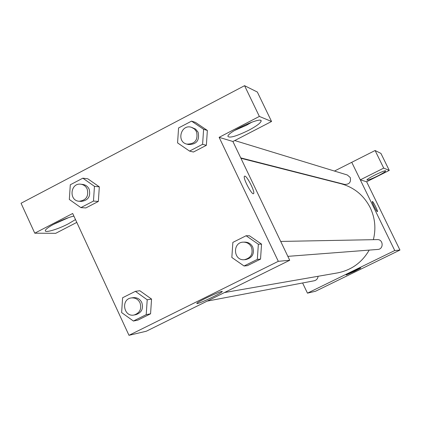 <?xml version="1.0" encoding="UTF-8"?>
<svg xmlns="http://www.w3.org/2000/svg" width="421" height="421" viewBox="0 0 421 421"><rect width="100%" height="100%" fill="white"/><g stroke="black" fill="none" stroke-linecap="round" stroke-linejoin="round"><path stroke-width="0.63" d="M366.628 181.756L399.95 250.058L315.529 291.253L307.467 293.158L302.599 282.98M354.671 271.298L346.183 275.002C346.073 274.587 361.376 267.261 360.776 268.014L354.671 271.298M360.302 179.856L366.623 181.756L389.267 170.41L383.715 168.105L360.302 179.856L351.751 162.311L394.751 250.542L399.95 250.058M394.751 250.542L307.467 293.158M372.417 201.47C373.216 201.401 378.169 211.416 377.442 211.647C376.942 212.405 371.596 201.754 372.348 201.48L372.417 201.47M334.448 171.052L375.1 150.513L383.715 168.105M377.621 175.989C371.338 179.046 367.759 180.399 366.891 180.051C366.207 178.909 385.894 169.347 385.657 170.937C385.336 171.731 382.657 173.415 377.621 175.989M389.267 170.41L380.931 153.412L375.1 150.513M319.955 178.372L320.286 178.204M287.848 256.357L377.784 249.442C383.899 249.221 383.41 239.233 377.3 239.602L280.712 241.438M240.744 157.886L344.646 184.424C349.362 184.451 351.219 182.135 350.225 177.483L347.309 174.983L234.75 140.551M207.158 301.115L314.198 280.775C316.497 280.181 317.792 278.686 318.076 276.287M224.477 292.548L337.421 272.924C351.377 270.182 361.971 262.572 369.206 250.1M373.364 239.675C376.121 228.635 375.079 217.983 370.238 207.716C363.881 195.349 354.087 187.34 340.863 183.693L240.933 158.275M232.902 141.493L289.716 260.267L146.313 331.227L128.979 335.316L72.675 213.484L34.769 233.192L21.05 203.254L244.564 85.684L257.342 92.031L271.55 121.485L259.362 116.422L219.125 137.341L232.924 141.498L271.55 121.485M53.13 224.54L68.46 217.689M75.491 219.573L68.47 223.756C57.361 229.634 43.231 233.623 45.531 230.145C46.873 226.94 65.229 217.846 73.891 216.105M234.539 130.478L246.317 125.321L252.042 122.069M248.7 130.289C236.165 136.372 229.224 138.356 227.877 136.246C228.108 131.568 262.725 115.907 261.115 121.19C260.362 123.253 256.226 126.284 248.7 130.289M259.362 116.422L244.564 85.684M76.796 222.393L55.704 233.323L34.769 233.192M93.473 201.075L80.879 207.621L69.323 199.459L70.302 184.772L82.842 178.183L94.457 186.324L93.473 201.075L98.346 201.454L85.879 207.932L98.346 201.454L99.319 186.861L87.826 178.809L99.33 186.845M135.383 291.337L147.213 299.778L146.213 314.655L133.394 321.034L121.622 312.566L122.611 297.747L135.383 291.337L139.84 290.743L151.56 299.073M146.213 314.655L150.565 313.808L137.872 320.118L150.565 313.808L151.549 299.089L139.84 290.743M246.09 235.749L258.352 244.227L257.331 259.378L244.048 265.988L231.839 257.478L232.86 242.391L246.09 235.749L249.411 235.755L261.557 244.127M257.331 259.378L260.531 259.125L247.39 265.662L260.531 259.125L261.541 244.143L249.411 235.755M202.596 144.308L206.364 145.313L193.46 152.023L206.364 145.313L207.364 130.463L195.449 122.385L207.364 130.463L203.606 129.294L202.596 144.308L189.555 151.092L177.573 142.898L178.578 127.947L191.566 121.127L203.606 129.294M219.125 137.341L278.307 261.32L128.979 335.316M197.175 303.615L196.754 303.325C198.559 301.083 224.961 289.017 222.056 291.753C220.872 293.437 200.501 303.152 197.175 303.615M278.307 261.32L289.716 260.267M244.854 176.11C247.232 176.194 255.237 192.065 253.637 193.528C252.353 196.112 242.717 178.099 244.417 176.278L244.854 176.11M253.5 193.649L253.637 193.534C255.231 192.065 247.227 176.194 244.848 176.115L244.564 176.141M244.385 259.699L245.732 259.594C252.316 257.92 254.652 253.737 252.732 247.038C251.042 243.848 248.432 242.207 244.906 242.117L243.554 242.143C232.25 241.959 233.15 260.962 244.385 259.699C250.995 258.015 253.337 253.81 251.411 247.085C249.716 243.88 247.095 242.233 243.554 242.143M258.352 244.227L261.541 244.143M244.048 265.988L247.39 265.662M134.141 314.992L135.946 314.65C141.682 312.619 143.629 308.567 141.788 302.488C139.893 298.942 137.02 297.337 133.173 297.668L131.352 297.936C120.611 299.12 123.59 317.402 134.141 314.992C139.898 312.956 141.851 308.882 140.004 302.778C138.099 299.215 135.215 297.6 131.352 297.936M147.213 299.778L151.549 299.089M133.394 321.034L137.872 320.118M186.856 144.119L188.445 144.524C196.586 144.514 199.796 140.398 198.086 132.178L195.639 129.136L191.492 127.321C181.067 123.716 176.094 141.788 186.856 144.119C195.028 144.108 198.254 139.972 196.533 131.72L194.46 128.973L191.492 127.321M191.566 121.127L195.449 122.385M189.555 151.092L193.46 152.023M79.206 201.249L81.237 201.401C88.268 200.433 90.899 196.333 89.126 189.108C87.773 186.414 85.658 184.856 82.79 184.44L80.764 184.214C70.286 182.646 68.623 200.854 79.206 201.249C86.268 200.275 88.91 196.16 87.131 188.903C85.768 186.193 83.647 184.63 80.764 184.214M82.842 178.183L87.826 178.809M94.457 186.324L99.319 186.861M80.879 207.621L85.879 207.932M261.115 121.19L260.783 120.511M222.056 291.753L221.914 291.453"/></g></svg>

